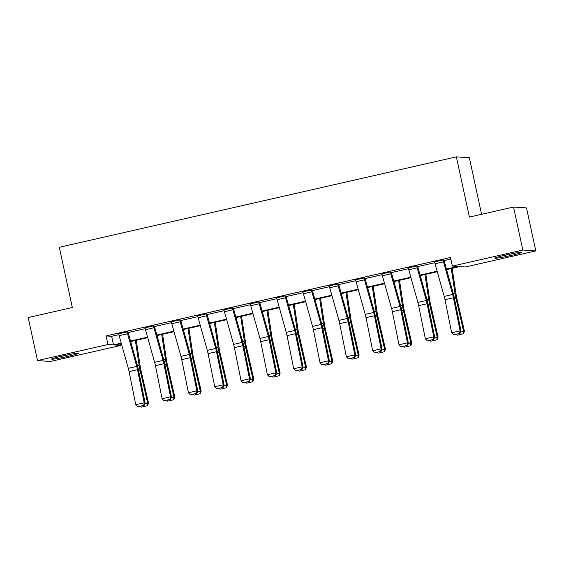 <?xml version="1.0" encoding="UTF-8"?>
<svg xmlns="http://www.w3.org/2000/svg" width="564" height="564" viewBox="0 0 564 564"><rect width="100%" height="100%" fill="white"/><g stroke="black" fill="none" stroke-linecap="round" stroke-linejoin="round"><path stroke-width="0.85" d="M62.35 356.025A13.755 0.775 -12.2 0 1 78.523 353.304A13.755 0.775 -12.2 0 1 67.821 356.399A13.755 0.775 -12.2 0 1 51.641 359.12A13.755 0.775 -12.2 0 1 62.35 356.025M505.485 255.111A13.755 0.775 -12.2 0 1 521.658 252.39A13.755 0.775 -12.2 0 1 510.956 255.478A13.755 0.775 -12.2 0 1 494.776 258.199A13.755 0.775 -12.2 0 1 505.485 255.111M481.578 214.306L469.354 157.737L456.375 156.855L59.305 247.286L72.326 307.507L28.2 317.56L37.499 360.572L107.957 344.526L113.512 344.907L121.232 343.152M456.375 156.855L469.396 217.084L513.522 207.03L526.501 207.912L535.8 250.931L465.349 266.976L459.787 266.596L446.561 269.613M120.59 343.843L120.929 345.415L50.478 361.454L37.499 360.572M513.522 207.03L522.821 250.049L535.8 250.931M154.317 325.957L153.443 325.929A6.169 1.177 77.2 0 0 153.909 327.783L163.066 360.438A8.82 1.685 -102.8 0 1 163.856 363.702L170.532 396.809L171.47 397.183L164.794 364.069A13.226 2.531 77.2 0 0 163.616 359.169L154.317 325.957M153.443 325.929L145.011 327.853L153.436 325.893M206.967 313.965L206.093 313.944A6.169 1.177 77.2 0 0 206.558 315.791L215.716 348.446A8.82 1.685 -102.8 0 1 216.506 351.71L223.182 384.824L224.127 385.191L217.443 352.077A13.226 2.531 77.2 0 0 216.266 347.184L206.967 313.965M206.093 313.944L197.654 315.826L206.086 313.908M259.616 301.973L258.749 301.952A6.169 1.177 77.2 0 0 259.207 303.799L268.372 336.454A8.82 1.685 -102.8 0 1 269.155 339.718L275.831 372.832L276.776 373.199L270.093 340.092A13.226 2.531 77.2 0 0 268.915 335.192L259.616 301.973M258.749 301.952L250.31 303.869L258.735 301.916M312.266 289.988L311.398 289.959A6.169 1.177 77.2 0 0 311.857 291.814L321.022 324.462A8.82 1.685 -102.8 0 1 321.804 327.733L328.481 360.84L329.425 361.214L322.742 328.1A13.226 2.531 77.2 0 0 321.565 323.2L312.266 289.988M311.398 289.959L302.953 291.849L311.391 289.924M364.915 277.996L364.048 277.967A6.169 1.177 77.2 0 0 364.506 279.822L373.671 312.477A8.82 1.685 -102.8 0 1 374.454 315.741L381.13 348.848L382.075 349.222L375.391 316.108A13.226 2.531 77.2 0 0 374.214 311.208L364.915 277.996M364.048 277.967L355.602 279.857L364.041 277.932M417.564 266.004L416.697 265.982A6.169 1.177 77.2 0 0 417.156 267.829L426.321 300.485A8.82 1.685 -102.8 0 1 427.103 303.749L433.779 336.863L434.724 337.23L428.048 304.116A13.226 2.531 77.2 0 0 426.87 299.223L417.564 266.004M416.697 265.982L408.258 267.9L416.69 265.947M446.42 269.091L457.933 266.469L452.37 266.095L450.509 257.487L106.095 335.925L111.651 336.306L118.87 334.663M128.141 332.548L145.195 328.664M154.465 326.556L171.519 322.671M180.79 320.556L197.844 316.672M207.115 314.564L224.169 310.679M233.44 308.571L250.494 304.687M259.764 302.572L276.818 298.687M286.089 296.579L303.143 292.695M312.414 290.587L329.468 286.702M338.738 284.587L355.792 280.703M365.063 278.595L382.117 274.71M391.388 272.595L408.442 268.711M417.712 266.603L434.766 262.718M444.037 260.61L450.847 259.059M443.889 260.011L443.022 259.983A6.169 1.177 77.2 0 0 443.48 261.837L452.645 294.486A8.82 1.685 -102.8 0 1 453.428 297.757L460.104 330.864L461.049 331.237L454.373 298.123A13.226 2.531 77.2 0 0 453.195 293.224L443.889 260.011M443.022 259.983L434.583 261.907L443.015 259.948M391.24 272.003L390.373 271.975A6.169 1.177 77.2 0 0 390.831 273.829L399.996 306.478A8.82 1.685 -102.8 0 1 400.778 309.742L407.455 342.856L408.399 343.229L401.723 310.115A13.226 2.531 77.2 0 0 400.546 305.216L391.24 272.003M390.373 271.975L381.934 273.9L390.366 271.94M338.59 283.988L337.723 283.967A6.169 1.177 77.2 0 0 338.181 285.814L347.346 318.47A8.82 1.685 -102.8 0 1 348.129 321.734L354.805 354.848L355.75 355.214L349.067 322.107A13.226 2.531 77.2 0 0 347.889 317.208L338.59 283.988M337.723 283.967L329.284 285.885L337.716 283.932M285.941 295.98L285.074 295.952A6.169 1.177 77.2 0 0 285.532 297.806L294.697 330.462A8.82 1.685 -102.8 0 1 295.48 333.726L302.156 366.84L303.101 367.206L296.417 334.092A13.226 2.531 77.2 0 0 295.24 329.193L285.941 295.98M285.074 295.952L276.635 297.877L285.067 295.924M233.292 307.972L232.424 307.944A6.169 1.177 77.2 0 0 232.883 309.798L242.041 342.447A8.82 1.685 -102.8 0 1 242.83 345.718L249.507 378.825L250.451 379.198L243.768 346.084A13.226 2.531 77.2 0 0 242.59 341.185L233.292 307.972M232.424 307.944L223.986 309.869L232.41 307.909M180.642 319.957L179.768 319.936A6.169 1.177 77.2 0 0 180.233 321.79L189.391 354.439A8.82 1.685 -102.8 0 1 190.181 357.703L196.857 390.817L197.795 391.183L191.118 358.077A13.226 2.531 77.2 0 0 189.941 353.177L180.642 319.957M179.768 319.936L171.329 321.825L179.761 319.901M127.993 331.949L127.119 331.928A6.169 1.177 77.2 0 0 127.577 333.775L136.742 366.431A8.82 1.685 -102.8 0 1 137.531 369.695L144.208 402.809L145.145 403.175L138.469 370.069A13.226 2.531 77.2 0 0 137.292 365.169L127.993 331.949M127.119 331.928L118.687 333.846L127.112 331.893M106.095 335.925L107.957 344.526M452.37 266.095L522.821 250.049M121.38 343.666L115.373 345.034L120.929 345.415M437.276 271.728L420.236 275.606M410.952 277.721L393.912 281.598M384.627 283.713L367.587 287.598M358.302 289.713L341.262 293.59M331.977 295.705L314.938 299.583M305.653 301.698L288.613 305.582M279.328 307.697L262.288 311.575M253.003 313.69L235.963 317.567M226.679 319.682L209.639 323.567M200.354 325.682L183.314 329.559M174.029 331.674L156.989 335.559M147.705 337.674L130.665 341.551M130.524 341.037L147.556 337.152M156.848 335.037L173.881 331.16M183.173 329.045L200.206 325.167M209.498 323.052L226.531 319.168M235.822 317.053L252.855 313.175M262.147 311.06L279.18 307.176M288.472 305.061L305.505 301.183M314.797 299.068L331.829 295.191M341.121 293.076L358.154 289.191M367.446 287.076L384.486 283.198M393.771 281.083L410.811 277.206M420.095 275.091L437.135 271.206M111.651 336.306L113.512 344.907M434.583 261.907A6.169 1.177 77.2 0 0 435.041 263.755L444.206 296.41A8.82 1.685 -102.8 0 1 444.989 299.674L451.665 332.788L460.104 330.864L459.568 333.493L453.667 334.84L459.568 333.493M459.949 333.641L461.049 331.237M451.665 332.788L453.667 334.84M460.661 332.083L463.615 331.413L455.959 298.229A13.226 2.531 -102.8 0 1 455.021 293.351L451.27 268.534M463.107 333.86L463.615 331.413L464.426 331.16L463.432 333.754L457.2 335.199L456.389 334.452M452.152 268.337L456.142 294.725A8.82 1.685 77.2 0 0 456.769 297.982L464.426 331.16M408.258 267.9A6.169 1.177 77.2 0 0 408.717 269.754L417.882 302.403A8.82 1.685 -102.8 0 1 418.664 305.674L425.341 338.781L433.779 336.863L433.244 339.486L427.343 340.832L433.244 339.486M433.624 339.634L434.724 337.23M425.341 338.781L427.343 340.832M381.934 273.9A6.169 1.177 77.2 0 0 382.392 275.747L391.557 308.402A8.82 1.685 -102.8 0 1 392.34 311.666L399.016 344.78L407.455 342.856L406.919 345.485L401.018 346.832L406.919 345.485M407.3 345.633L408.399 343.229M399.016 344.78L401.018 346.832M434.336 338.076L437.29 337.406L429.634 304.229A13.226 2.531 -102.8 0 1 428.696 299.343L424.946 274.534M436.783 339.852L437.29 337.406L438.101 337.152L437.107 339.754L430.875 341.199L430.064 340.444M425.827 274.33L429.817 300.725A8.82 1.685 77.2 0 0 430.445 303.975L438.101 337.152M408.012 344.075L410.966 343.398L403.309 310.221A13.226 2.531 -102.8 0 1 402.372 305.343L398.621 280.527M410.458 345.845L410.966 343.398L411.776 343.152L410.782 345.746L404.55 347.191L403.739 346.444M399.502 280.329L403.493 306.717A8.82 1.685 77.2 0 0 404.12 309.974L411.776 343.152M510.822 253.955A11.9 0.67 -12.2 0 1 505.295 255.154M502.587 255.788A13.663 0.768 167.8 0 0 513.55 253.419M67.687 354.876A11.9 0.67 -12.2 0 1 62.16 356.067M59.453 356.709A13.663 0.768 167.8 0 0 70.415 354.333M355.609 279.892A6.169 1.177 77.2 0 0 356.067 281.746L365.232 314.395A8.82 1.685 -102.8 0 1 366.015 317.659L372.691 350.773L381.13 348.848L380.594 351.478L374.693 352.824L380.594 351.478M380.975 351.626L382.075 349.222M372.691 350.773L374.693 352.824M381.687 350.068L384.641 349.398L376.985 316.221A13.226 2.531 -102.8 0 1 376.047 311.335L372.296 286.526M384.133 351.844L384.641 349.398L385.452 349.144L384.458 351.739L378.225 353.184L377.415 352.437M373.178 286.322L377.168 312.71A8.82 1.685 77.2 0 0 377.795 315.967L385.452 349.144M329.284 285.885A6.169 1.177 77.2 0 0 329.743 287.739L338.908 320.387A8.82 1.685 -102.8 0 1 339.69 323.658L346.366 356.765L354.805 354.848L354.27 357.477L348.369 358.817L354.27 357.477M354.65 357.625L355.75 355.214M346.366 356.765L348.369 358.817M355.362 356.067L358.316 355.39L350.66 322.213A13.226 2.531 -102.8 0 1 349.722 317.328L345.972 292.519M357.809 357.837L358.316 355.39L359.127 355.137L358.133 357.738L351.901 359.183L351.09 358.429M346.853 292.314L350.843 318.709A8.82 1.685 77.2 0 0 351.471 321.959L359.127 355.137M302.96 291.884A6.169 1.177 77.2 0 0 303.418 293.731L312.583 326.387A8.82 1.685 -102.8 0 1 313.365 329.651L320.042 362.765L328.481 360.84L327.945 363.47L322.044 364.816L327.945 363.47M328.326 363.618L329.425 361.214M320.042 362.765L322.044 364.816M329.038 362.06L331.992 361.383L324.335 328.206A13.226 2.531 -102.8 0 1 323.398 323.327L319.647 298.511M331.484 363.829L331.992 361.383L332.802 361.136L331.808 363.731L325.576 365.176L324.765 364.429M320.528 298.314L324.519 324.702A8.82 1.685 77.2 0 0 325.146 327.959L332.802 361.136M276.635 297.877A6.169 1.177 77.2 0 0 277.093 299.731L286.258 332.379A8.82 1.685 -102.8 0 1 287.041 335.643L293.717 368.757L302.156 366.84L301.62 369.462L295.719 370.809L301.62 369.462M302.001 369.61L303.101 367.206M293.717 368.757L295.719 370.809M302.713 368.052L305.667 367.383L298.011 334.205A13.226 2.531 -102.8 0 1 297.073 329.32L293.322 304.511M305.159 369.829L305.667 367.383L306.478 367.129L305.484 369.73L299.251 371.175L298.441 370.421M294.204 304.306L298.194 330.694A8.82 1.685 77.2 0 0 298.821 333.951L306.478 367.129M250.31 303.869A6.169 1.177 77.2 0 0 250.768 305.723L259.933 338.379A8.82 1.685 -102.8 0 1 260.716 341.643L267.392 374.75L275.831 372.832L275.295 375.462L269.395 376.801L275.295 375.462M275.676 375.61L276.776 373.199M267.392 374.75L269.395 376.801M276.388 374.052L279.342 373.375L271.686 340.198A13.226 2.531 -102.8 0 1 270.748 335.319L266.998 310.503M278.835 375.821L279.342 373.375L280.153 373.128L279.159 375.723L272.927 377.168L272.116 376.421M267.879 310.306L271.869 336.694A8.82 1.685 77.2 0 0 272.497 339.944L280.153 373.128M223.986 309.869A6.169 1.177 77.2 0 0 224.444 311.716L233.609 344.371A8.82 1.685 -102.8 0 1 234.391 347.635L241.068 380.749L249.507 378.825L248.971 381.454L243.07 382.801L248.971 381.454M249.351 381.602L250.451 379.198M241.068 380.749L243.07 382.801M250.063 380.044L253.017 379.368L245.361 346.19A13.226 2.531 -102.8 0 1 244.423 341.312L240.673 316.496M252.51 381.814L253.017 379.368L253.821 379.121L252.834 381.715L246.602 383.16L245.791 382.413M241.554 316.298L245.544 342.686A8.82 1.685 77.2 0 0 246.172 345.943L253.821 379.121M197.661 315.861A6.169 1.177 77.2 0 0 198.119 317.715L207.284 350.364A8.82 1.685 -102.8 0 1 208.067 353.635L214.743 386.742L223.182 384.824L222.646 387.447L216.738 388.793L222.646 387.447M223.027 387.595L224.127 385.191M214.743 386.742L216.738 388.793M171.336 321.854A6.169 1.177 77.2 0 0 171.794 323.708L180.959 356.363A8.82 1.685 -102.8 0 1 181.742 359.628L188.418 392.741L196.857 390.817L196.321 393.446L190.413 394.793L196.321 393.446M196.702 393.594L197.795 391.183M188.418 392.741L190.413 394.793M145.011 327.853A6.169 1.177 77.2 0 0 145.47 329.7L154.635 362.356A8.82 1.685 -102.8 0 1 155.417 365.62L162.094 398.734L170.532 396.809L169.997 399.439L164.089 400.785L169.997 399.439M170.377 399.587L171.47 397.183M162.094 398.734L164.089 400.785M223.739 386.037L226.693 385.367L219.036 352.19A13.226 2.531 -102.8 0 1 218.099 347.304L214.348 322.495M226.185 387.813L226.693 385.367L227.496 385.113L226.509 387.715L220.277 389.16L219.466 388.406M215.229 322.291L219.22 348.686A8.82 1.685 77.2 0 0 219.847 351.936L227.496 385.113M197.414 392.036L200.368 391.36L192.712 358.182A13.226 2.531 -102.8 0 1 191.774 353.304L188.023 328.488M199.86 393.806L200.368 391.36L201.172 391.113L200.185 393.707L193.953 395.152L193.142 394.405M188.905 328.29L192.895 354.678A8.82 1.685 77.2 0 0 193.522 357.936L201.172 391.113M171.089 398.029L174.043 397.359L166.387 364.182A13.226 2.531 -102.8 0 1 165.449 359.296L161.699 334.48M173.536 399.805L174.043 397.359L174.847 397.105L173.86 399.7L167.628 401.145L166.817 400.398M162.58 334.283L166.57 360.671A8.82 1.685 77.2 0 0 167.198 363.928L174.847 397.105M118.687 333.846A6.169 1.177 77.2 0 0 119.145 335.7L128.31 368.348A8.82 1.685 -102.8 0 1 129.093 371.62L135.769 404.726L144.208 402.809L143.672 405.438L137.764 406.778L143.672 405.438M144.053 405.579L145.145 403.175M135.769 404.726L137.764 406.778M144.765 404.021L147.719 403.352L140.062 370.174A13.226 2.531 -102.8 0 1 139.125 365.289L135.374 340.48M147.211 405.798L147.719 403.352L148.522 403.098L147.535 405.699L141.303 407.145L140.492 406.39M136.255 340.275L140.246 366.671A8.82 1.685 77.2 0 0 140.873 369.921L148.522 403.098M452.645 294.486L444.206 296.41M453.428 297.757L444.989 299.674M443.48 261.837L435.041 263.755M454.457 298.575L455.959 298.229M453.336 293.738L455.021 293.351M426.321 300.485L417.882 302.403M427.103 303.749L418.664 305.674M417.156 267.829L408.717 269.754M399.996 306.478L391.557 308.402M400.778 309.742L392.34 311.666M390.831 273.829L382.392 275.747M428.132 304.567L429.634 304.229M427.011 299.731L428.696 299.343M401.808 310.567L403.309 310.221M400.68 305.723L402.372 305.343M373.671 312.477L365.232 314.395M374.454 315.741L366.015 317.659M364.506 279.822L356.067 281.746M375.483 316.559L376.985 316.221M374.355 311.723L376.047 311.335M347.346 318.47L338.908 320.387M348.129 321.734L339.69 323.658M338.181 285.814L329.743 287.739M349.158 322.552L350.66 322.213M348.03 317.715L349.722 317.328M321.022 324.462L312.583 326.387M321.804 327.733L313.365 329.651M311.857 291.814L303.418 293.731M322.834 328.551L324.335 328.206M321.706 323.708L323.398 323.327M294.697 330.462L286.258 332.379M295.48 333.726L287.041 335.643M285.532 297.806L277.093 299.731M296.509 334.544L298.011 334.205M295.381 329.707L297.073 329.32M268.372 336.454L259.933 338.379M269.155 339.718L260.716 341.643M259.207 303.799L250.768 305.723M270.184 340.543L271.686 340.198M269.056 335.7L270.748 335.319M242.041 342.447L233.609 344.371M242.83 345.718L234.391 347.635M232.883 309.798L224.444 311.716M243.859 346.536L245.361 346.19M242.731 341.699L244.423 341.312M215.716 348.446L207.284 350.364M216.506 351.71L208.067 353.635M206.558 315.791L198.119 317.715M189.391 354.439L180.959 356.363M190.181 357.703L181.742 359.628M180.233 321.79L171.794 323.708M163.066 360.438L154.635 362.356M163.856 363.702L155.417 365.62M153.909 327.783L145.47 329.7M217.535 352.528L219.036 352.19M216.407 347.692L218.099 347.304M191.21 358.528L192.712 358.182M190.082 353.684L191.774 353.304M164.885 364.52L166.387 364.182M163.757 359.684L165.449 359.296M136.742 366.431L128.31 368.348M137.531 369.695L129.093 371.62M127.577 333.775L119.145 335.7M138.561 370.513L140.062 370.174M137.433 365.676L139.125 365.289"/></g></svg>
